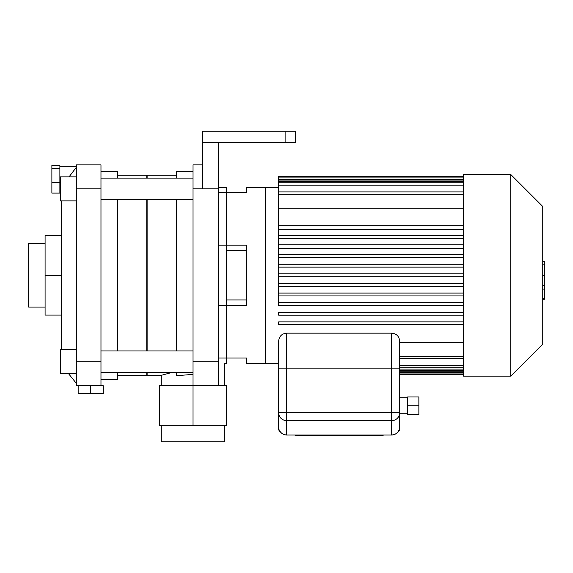 <?xml version="1.0" encoding="UTF-8"?>
<svg xmlns="http://www.w3.org/2000/svg" width="573" height="573" viewBox="0 0 573 573"><rect width="100%" height="100%" fill="white"/><g stroke="black" fill="none" stroke-linecap="round" stroke-linejoin="round"><path stroke-width="0.86" d="M246.648 299.93L226.636 299.93M226.636 250.659L246.648 250.659M218.635 245.187L246.648 245.187L246.648 305.402L218.635 305.402M218.635 192.571L246.648 192.571L246.648 187.264L278.657 187.264L265.449 187.264L265.449 363.325L278.657 363.325L246.648 363.325L246.648 358.018L218.635 358.018M463.521 305.545L278.657 305.545L278.657 302.666L463.521 302.666L278.657 302.666L278.657 295.94L463.521 295.94M463.521 293.061L278.657 293.061L278.657 286.342L463.521 286.342M463.521 283.456L278.657 283.456L278.657 276.738L463.521 276.738M463.521 273.858L278.657 273.858L278.657 267.133L463.521 267.133M463.521 264.253L278.657 264.253L278.657 257.528L463.521 257.528M463.521 254.648L278.657 254.648L278.657 248.41L463.521 248.41M278.657 248.41L278.657 238.325L463.521 238.325M463.521 235.446L278.657 235.446L278.657 229.343L463.521 229.343M278.657 225.841L278.657 208.243L463.521 208.243M542.753 261.481L544.35 261.481L544.35 289.114L542.753 289.114M544.35 285.791L542.753 285.791M544.35 289.114L544.35 298.705L542.753 298.705M544.35 298.705L544.35 299.278L542.753 299.278M463.521 342.346L399.66 342.346M463.521 176.212L278.657 176.212L278.657 208.243M463.521 315.15L278.657 315.15L278.657 312.271L463.521 312.271M463.521 324.755L278.657 324.755L278.657 321.876L463.521 321.876M463.521 225.762L278.657 225.762L278.657 229.343M278.657 235.446L278.657 238.325M278.657 254.648L278.657 257.528M278.657 264.253L278.657 267.133M278.657 273.858L278.657 276.738M278.657 283.456L278.657 286.342M278.657 293.061L278.657 295.94M510.736 376.132L463.521 376.132L463.521 174.464L510.736 174.464L510.736 376.132L542.753 344.122L542.753 206.473L510.736 174.464M218.635 361.298C226.829 363.955 226.829 363.955 218.635 361.298L218.721 361.319M224.795 385.736L224.795 363.325L226.636 363.325L226.636 187.264L218.635 187.264M202.634 164.859L193.029 164.859L193.029 385.736L218.635 385.736L218.635 142.448L295.46 142.448L295.46 131.246L285.863 131.246L285.863 142.448M193.029 188.868L202.634 188.868L202.634 131.246L285.863 131.246M202.634 142.448L218.635 142.448M193.029 361.728L218.635 361.728M202.634 188.868L218.635 188.868M193.029 425.746L193.029 385.736L159.416 385.736L159.416 425.746L226.636 425.746L226.636 385.736L218.635 385.736M193.029 374.362L176.591 375.716L176.591 372.493M117.415 375.329L146.752 375.329L146.752 372.493L147.125 372.493L147.125 375.329L161.257 375.329L171.821 372.493M193.029 171.263L176.591 171.263L176.591 178.103M176.591 199.633L176.591 350.963M161.257 425.746L161.257 441.754L224.795 441.754L224.795 425.746M176.47 350.963L176.47 199.633M176.47 178.103L176.47 175.259L147.125 175.259L147.125 178.103M147.125 350.963L147.125 199.633M59.879 187.758L59.879 193.101L51.878 193.101L51.878 165.425L59.879 165.425L59.879 187.758M59.879 168.577L51.878 168.577M59.879 182.415L51.878 182.415M76.316 167.33L69.068 176.864M76.316 164.859L76.316 188.868L100.977 188.868L100.977 164.859L76.316 164.859M100.977 385.736L100.977 361.728L76.316 361.728L76.316 385.736L103.29 385.736L103.29 393.737L78.157 393.737L78.157 385.736M76.316 361.728L76.316 188.868M61.54 200.872L61.54 349.723L60.315 349.723L60.315 373.732L68.588 373.732L76.316 383.337M90.727 385.736L90.727 393.737M100.977 361.728L100.977 188.868M76.316 176.864L60.315 176.864L60.315 200.872L76.316 200.872M146.752 350.963L146.752 199.633M146.752 178.103L146.752 175.259L117.415 175.259M117.415 350.963L117.415 199.633M117.415 178.103L117.415 171.263L100.977 171.263M100.977 379.333L117.415 379.333L117.415 372.493M61.526 315.071L45.088 315.071L45.088 235.524L61.526 235.524M45.088 275.298L61.526 275.298M45.088 243.525L28.65 243.525L28.65 307.071L45.088 307.071M278.657 368.131L278.657 341.157C279.13 336.301 281.801 333.629 286.658 333.157L286.658 368.131L399.66 368.131L399.66 341.157C399.188 336.301 396.516 333.629 391.66 333.157L391.66 412.775L286.658 412.775L286.658 368.131L278.657 368.131L278.657 428.948A3.202 3.202 0 0 0 280.218 431.698A3.202 3.202 0 0 1 278.657 428.948A3.202 3.202 0 0 0 280.218 431.698M399.66 428.948A3.202 3.202 0 0 1 398.099 431.698A3.202 3.202 0 0 0 399.66 428.948L399.66 412.775L399.66 428.948L398.923 430.266C397.404 433.26 394.983 434.828 391.66 434.971L286.658 434.971C283.334 434.828 280.913 433.26 279.395 430.266L278.657 428.948M286.658 434.971L286.658 412.775L278.657 412.775A8.001 7.85 -0 0 0 286.658 420.625L391.66 420.625A8.001 7.85 0 0 0 399.66 412.775L399.66 368.131M295.46 435L295.46 435.351A0.802 0.802 0 0 1 294.801 435A0.802 0.802 0 0 0 295.46 435.351L382.857 435.351A0.802 0.802 0 0 0 383.516 435A0.802 0.802 0 0 1 382.857 435.351L295.46 435.351A0.802 0.802 0 0 1 294.801 435A0.802 0.802 0 0 0 295.46 435.351L382.857 435.351L295.46 435.351A0.802 0.802 0 0 1 294.801 435A0.802 0.802 0 0 0 295.46 435.351L382.857 435.351A0.802 0.802 0 0 0 383.516 435A0.802 0.802 0 0 1 382.857 435.351L295.46 435.351A0.802 0.802 0 0 1 294.801 435A0.802 0.802 0 0 0 295.46 435.351L382.857 435.351A0.802 0.802 0 0 0 383.516 435M407.661 414.544L407.661 396.939L418.863 396.939L418.863 414.544L407.661 414.544M407.661 405.741L418.863 405.741M399.66 397.741L407.661 397.741M544.35 275.319L542.753 275.319M544.35 264.798L542.753 264.798M463.521 179.356L278.657 179.356M463.521 181.491L278.657 181.491M463.521 185.165L278.657 185.165M278.657 194.311L463.521 194.311M463.521 356.277L399.66 356.277M463.521 365.424L399.66 365.424M399.66 371.232L463.521 371.232M463.521 369.105L399.66 369.105M399.66 412.775L391.66 412.775L391.66 434.971M399.66 374.384L463.521 374.384M278.657 182.766L463.521 182.766M278.657 191.912L463.521 191.912M278.657 176.634L463.521 176.634M399.66 373.954L463.521 373.954M399.66 358.684L463.521 358.684M399.66 367.823L463.521 367.823M399.66 372.672L463.521 372.672M278.657 177.917L463.521 177.917M278.657 244.807L463.521 244.807M278.657 180.051L463.521 180.051M399.66 370.545L463.521 370.545M193.029 178.103L100.977 178.103M193.029 199.633L100.977 199.633M193.029 350.963L100.977 350.963M193.029 372.493L100.977 372.493M161.257 375.329L161.257 385.736M76.316 166.7L59.879 166.7M60.315 191.826L59.879 191.826M76.316 349.723L60.315 349.723M76.316 373.732L60.315 373.732M391.66 333.157L286.658 333.157M398.765 430.602L398.772 430.588C397.232 433.396 394.861 434.871 391.66 435L286.658 435C283.456 434.871 281.085 433.396 279.538 430.581L279.552 430.617M399.66 413.742L407.661 413.742"/></g></svg>
